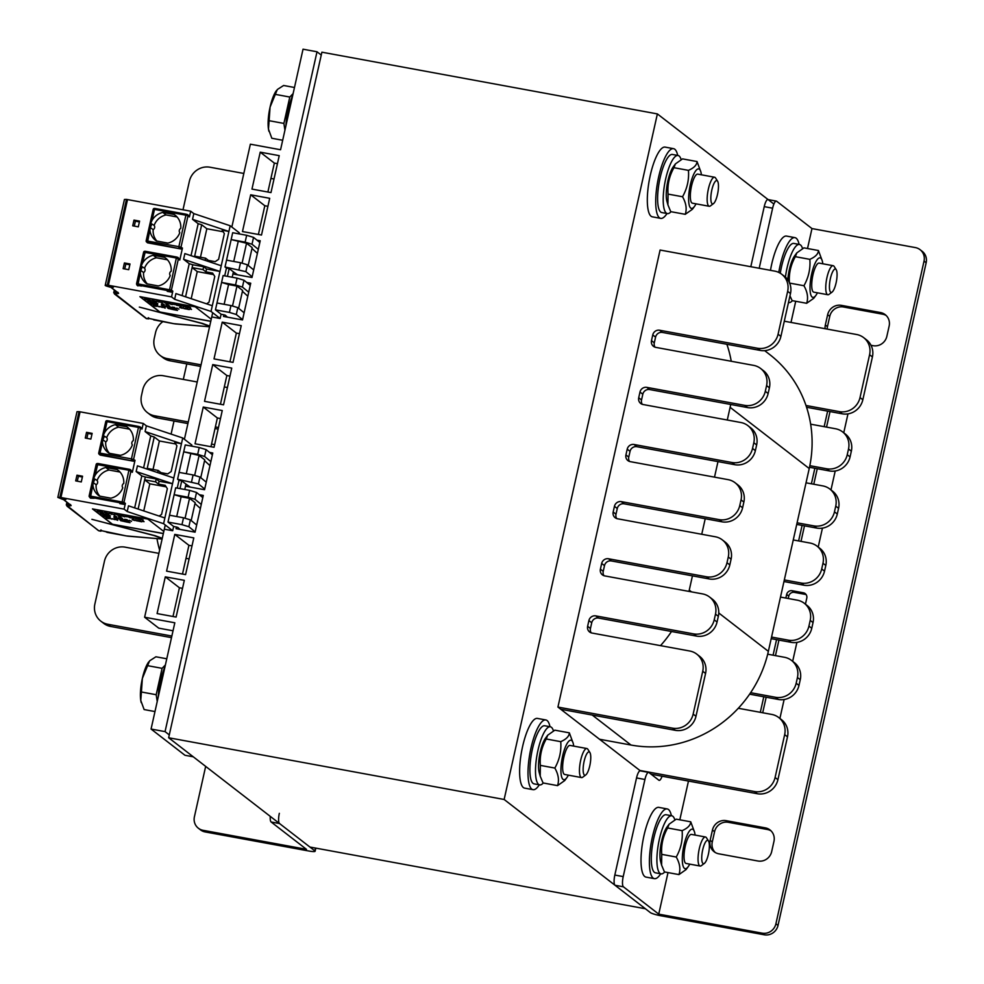 <?xml version="1.0" encoding="UTF-8"?>
<svg xmlns="http://www.w3.org/2000/svg" width="984" height="984" viewBox="0 0 984 984"><rect width="100%" height="100%" fill="white"/><g stroke="black" fill="none" stroke-linecap="round" stroke-linejoin="round"><path stroke-width="1.48" d="M168.645 737.754L309.911 847.039L645.406 908.761L504.14 799.475L168.645 737.754L321.891 52.189L657.374 113.91L773.891 204.057M557.928 707.066L672.552 728.16A17.724 16.888 127.7 0 0 693.154 714.101L702.736 671.26A17.724 16.888 127.7 0 0 696.807 654.151A17.724 16.888 127.7 0 0 689.796 651.027L591.938 633.032A5.904 5.633 -52.3 0 1 587.632 626.291L588.899 620.572A5.904 5.633 -52.3 0 1 595.775 615.886L693.622 633.893A17.724 16.888 127.7 0 0 714.224 619.834L715.503 614.127A17.724 16.888 127.7 0 0 709.575 597.03A17.724 16.888 127.7 0 0 702.564 593.906L604.717 575.898A5.904 5.633 -52.3 0 1 600.4 569.158L601.679 563.451A5.904 5.633 -52.3 0 1 608.543 558.764L706.389 576.759A17.724 16.888 127.7 0 0 727.004 562.713L728.283 556.993A17.724 16.888 127.7 0 0 722.342 539.896A17.724 16.888 127.7 0 0 715.331 536.772L617.485 518.765A5.904 5.633 -52.3 0 1 613.167 512.024L614.447 506.317A5.904 5.633 -52.3 0 1 621.31 501.631L719.169 519.638A17.724 16.888 127.7 0 0 739.771 505.579L741.05 499.872A17.724 16.888 127.7 0 0 735.122 482.763A17.724 16.888 127.7 0 0 728.099 479.638L630.252 461.644A5.904 5.633 -52.3 0 1 625.935 454.903L627.214 449.184A5.904 5.633 -52.3 0 1 634.09 444.497L731.936 462.505A17.724 16.888 127.7 0 0 752.539 448.446L753.818 442.738A17.724 16.888 127.7 0 0 747.889 425.642A17.724 16.888 127.7 0 0 740.878 422.517L643.019 404.51A5.904 5.633 -52.3 0 1 638.714 397.77L639.981 392.05A5.904 5.633 -52.3 0 1 646.857 387.376L744.704 405.371A17.724 16.888 127.7 0 0 765.306 391.324L766.585 385.605A17.724 16.888 127.7 0 0 760.657 368.508A17.724 16.888 127.7 0 0 753.646 365.384L655.799 347.377A5.904 5.633 -52.3 0 1 651.482 340.636L652.761 334.929A5.904 5.633 -52.3 0 1 659.624 330.243L757.471 348.238A17.724 16.888 127.7 0 0 778.086 334.191L787.655 291.338A17.724 16.888 127.7 0 0 781.726 274.241A17.724 16.888 127.7 0 0 774.716 271.117L660.092 250.034L557.928 707.066L640.424 770.89M504.14 799.475L657.374 113.91M260.231 152.163L279.235 155.656L270.981 192.593L251.965 189.1L260.231 152.163L274.351 163.098L277.451 163.664M267.882 192.028L274.351 163.098M258.398 234.475L264.819 205.742L267.919 206.308M229.936 361.817L236.357 333.084L239.456 333.65M220.441 404.264L226.861 375.531L229.961 376.097M210.957 446.711L217.378 417.979L220.477 418.544M182.495 574.053L188.916 545.321L192.015 545.886M173 616.501L179.42 587.768L182.52 588.334M165.25 524.976L144.623 617.226L158.756 628.161L173.036 630.781M169.285 734.9L165.054 731.616L317.008 51.771L303.035 49.2L280.563 149.752L250.367 144.193L231.843 227.046M317.008 51.771L321.251 55.055M165.054 731.616L151.069 729.046L184.967 755.281L193.27 756.807M144.623 617.226L174.82 622.786L151.069 729.046M184.315 580.339L176.099 617.066L157.083 613.573L165.3 576.845L184.315 580.339M193.799 537.891L185.582 574.619L166.579 571.126L174.783 534.398L193.799 537.891M199.272 494.706L203.282 495.444L195.078 532.172L176.062 528.679L176.443 526.969M209.506 452.394L212.778 452.997L204.561 489.724L185.558 486.231L186.025 484.116M222.261 410.549L214.057 447.277L195.041 443.784L203.257 407.044L222.261 410.549M231.757 368.102L223.54 404.83L204.524 401.337L212.741 364.597L231.757 368.102M241.24 325.655L233.023 362.383L214.02 358.889L222.224 322.149L241.24 325.655M246.713 282.469L250.723 283.207L242.519 319.935L223.503 316.442L223.885 314.732M256.947 240.157L260.219 240.76L252.002 277.488L232.999 273.995L233.466 271.879M269.702 198.313L261.498 235.041L242.482 231.547L250.686 194.807L269.702 198.313M212.692 312.74L184.402 439.282M264.819 205.742L250.686 194.807M236.357 333.084L222.224 322.149M226.861 375.531L212.741 364.597M217.378 417.979L203.257 407.044M188.916 545.321L174.783 534.398M179.42 587.768L165.3 576.845M667.004 213.528A35.436 9.619 -79.6 0 1 660.707 218.374L652.318 216.824A35.436 9.619 -79.6 0 1 651.076 216.246A35.436 9.619 -79.6 0 1 649.747 177.809A35.436 9.619 -79.6 0 1 665.147 147.12L673.536 148.658A35.436 9.619 -79.6 0 1 677.693 155.435M660.707 218.374A35.436 9.619 -79.6 0 1 659.452 217.796A35.436 9.619 -79.6 0 1 658.136 179.359A35.436 9.619 -79.6 0 1 673.536 148.658M660.707 873.792A35.436 9.619 -79.6 0 1 654.409 878.65L646.021 877.101A35.436 9.619 -79.6 0 1 644.766 876.523A35.436 9.619 -79.6 0 1 643.438 838.085A35.436 9.619 -79.6 0 1 658.837 807.384L667.226 808.934A35.436 9.619 -79.6 0 1 671.383 815.699M654.409 878.65A35.436 9.619 -79.6 0 1 653.155 878.072A35.436 9.619 -79.6 0 1 651.826 839.635A35.436 9.619 -79.6 0 1 667.226 808.934M539.306 784.826A35.436 9.619 -79.6 0 1 533.008 789.672L524.62 788.122A35.436 9.619 -79.6 0 1 523.365 787.544A35.436 9.619 -79.6 0 1 522.049 749.107A35.436 9.619 -79.6 0 1 537.448 718.418L545.837 719.956A35.436 9.619 -79.6 0 1 549.995 726.733M533.008 789.672A35.436 9.619 -79.6 0 1 531.754 789.094A35.436 9.619 -79.6 0 1 530.438 750.657A35.436 9.619 -79.6 0 1 545.837 719.956M770.472 270.342A35.436 9.619 -79.6 0 1 786.548 236.086L794.937 237.636A35.436 9.619 -79.6 0 1 799.094 244.401M778.762 272.42A35.436 9.619 -79.6 0 1 794.937 237.636M158.203 697.152A29.532 8.007 -79.6 0 1 165.066 666.451M285.901 125.854A29.532 8.007 -79.6 0 1 292.765 95.153M671.002 211.708A29.532 8.007 -79.6 0 1 667.373 213.59A29.532 8.007 -79.6 0 1 664.827 183.098A29.532 8.007 -79.6 0 1 678.05 155.497A29.532 8.007 -79.6 0 1 679.095 155.976A29.532 8.007 -79.6 0 1 681.125 159.568M667.373 213.59L661.777 212.556A29.532 8.007 -79.6 0 1 659.243 182.065A29.532 8.007 -79.6 0 1 672.466 154.463L678.05 155.497M543.303 783.006A29.532 8.007 -79.6 0 1 539.663 784.888A29.532 8.007 -79.6 0 1 537.129 754.396A29.532 8.007 -79.6 0 1 550.351 726.795A29.532 8.007 -79.6 0 1 551.397 727.274A29.532 8.007 -79.6 0 1 553.426 730.866M539.663 784.888L534.078 783.867A29.532 8.007 -79.6 0 1 531.544 753.363A29.532 8.007 -79.6 0 1 544.767 725.761L550.351 726.795M785.416 277.144A29.532 8.007 -79.6 0 1 799.451 244.475A29.532 8.007 -79.6 0 1 800.496 244.954A29.532 8.007 -79.6 0 1 802.526 248.546M792.403 300.673A29.532 8.007 -79.6 0 1 788.762 302.568A29.532 8.007 -79.6 0 1 788.479 302.494L788.762 302.568M780.263 273.232A29.532 8.007 -79.6 0 1 793.867 243.442L799.451 244.475M664.704 871.972A29.532 8.007 -79.6 0 1 661.064 873.866A29.532 8.007 -79.6 0 1 658.53 843.374A29.532 8.007 -79.6 0 1 671.752 815.773A29.532 8.007 -79.6 0 1 672.798 816.253A29.532 8.007 -79.6 0 1 674.827 819.844M661.064 873.866L655.479 872.833A29.532 8.007 -79.6 0 1 652.933 842.341A29.532 8.007 -79.6 0 1 666.156 814.74L671.752 815.773M835.822 269.235A11.87 3.223 -79.6 0 1 836.203 269.69A11.87 3.223 -79.6 0 1 836.412 281.301A11.87 3.223 -79.6 0 1 832.083 292.088A11.87 3.223 -79.6 0 1 829.93 280.993A11.87 3.223 -79.6 0 1 835.822 269.235M836.203 269.69L834.174 266.48A14.772 4.01 100.4 0 0 833.694 265.926A14.772 4.01 100.4 0 0 833.177 265.692A14.772 4.01 100.4 0 0 826.757 278.484A14.772 4.01 100.4 0 0 827.31 294.499A14.772 4.01 100.4 0 0 827.839 294.733A14.772 4.01 100.4 0 0 829.057 294.351L832.083 292.088M708.111 840.545A11.87 3.223 -79.6 0 1 708.505 840.988A11.87 3.223 -79.6 0 1 708.714 852.599A11.87 3.223 -79.6 0 1 704.384 863.386A11.87 3.223 -79.6 0 1 702.232 852.292A11.87 3.223 -79.6 0 1 708.111 840.545M708.505 840.988L706.475 837.778A14.772 4.01 100.4 0 0 705.995 837.236A14.772 4.01 100.4 0 0 705.479 836.99A14.772 4.01 100.4 0 0 699.058 849.782A14.772 4.01 100.4 0 0 699.612 865.797A14.772 4.01 100.4 0 0 700.128 866.043A14.772 4.01 100.4 0 0 701.346 865.649L704.384 863.386M667.915 204.869L666.918 201.302A20.086 5.449 -79.6 0 1 667.349 183.553A20.086 5.449 -79.6 0 1 673.265 166.825L675.405 163.91L673.942 167.698C669.292 176.001 667.324 184.795 668.05 194.094L667.915 204.869L670.744 211.658L685.245 214.315C687.041 208.965 686.131 203.11 682.539 196.751C687.201 188.461 689.169 179.654 688.443 170.367C694.003 167.92 696.869 164.98 697.041 161.548L700.866 171.905A20.086 5.449 100.4 0 0 691.162 181.425A20.086 5.449 100.4 0 0 690.731 208.079A20.086 5.449 100.4 0 0 694.519 206.382A20.086 5.449 100.4 0 0 696.032 203.848M697.767 174.131A14.772 4.01 100.4 0 0 695.491 175.632A14.772 4.01 100.4 0 0 691.137 187.932A14.772 4.01 100.4 0 0 690.817 200.982A14.772 4.01 100.4 0 0 692.416 203.184M701.383 174.808A20.086 5.449 100.4 0 0 700.866 171.905M697.041 161.548L682.539 158.879L675.405 163.91M694.519 206.382L692.379 209.297L685.245 214.315M673.942 167.698L688.443 170.367M668.05 194.094L682.539 196.751M540.216 776.167L539.22 772.6A20.086 5.449 -79.6 0 1 539.65 754.851A20.086 5.449 -79.6 0 1 545.567 738.123L547.707 735.208L546.243 738.996C541.581 747.299 539.626 756.093 540.351 765.392L540.216 776.167L543.045 782.956L557.547 785.626C559.33 780.263 558.432 774.408 554.841 768.061C559.502 759.759 561.47 750.964 560.745 741.665C566.304 739.218 569.17 736.278 569.342 732.846L573.168 743.203A20.086 5.449 100.4 0 0 563.463 752.723A20.086 5.449 100.4 0 0 563.033 779.377A20.086 5.449 100.4 0 0 566.821 777.68A20.086 5.449 100.4 0 0 568.334 775.146M589.896 752.526L587.879 749.316A14.772 4.01 100.4 0 0 587.399 748.775A14.772 4.01 100.4 0 0 586.87 748.529L570.031 745.429A14.772 4.01 100.4 0 0 567.78 746.93A14.772 4.01 100.4 0 0 563.438 759.23A14.772 4.01 100.4 0 0 563.119 772.28A14.772 4.01 100.4 0 0 564.718 774.482L581.532 777.581A14.772 4.01 100.4 0 0 582.749 777.188L585.775 774.925A11.87 3.223 -79.6 0 1 583.635 763.83A11.87 3.223 -79.6 0 1 589.514 752.084A11.87 3.223 -79.6 0 1 589.896 752.526A11.87 3.223 -79.6 0 1 590.117 764.138A11.87 3.223 -79.6 0 1 585.775 774.925M573.684 746.106A20.086 5.449 100.4 0 0 573.168 743.203M569.342 732.846L554.841 730.177L547.707 735.208M566.821 777.68L564.681 780.595L557.547 785.626M546.243 738.996L560.745 741.665M540.351 765.392L554.841 768.061M787.79 279.788A20.086 5.449 -79.6 0 1 794.666 255.803L796.806 252.888L795.343 256.676C790.681 264.979 788.725 273.773 789.439 283.06M819.155 263.109A14.772 4.01 100.4 0 0 816.88 264.61A14.772 4.01 100.4 0 0 812.538 276.91A14.772 4.01 100.4 0 0 812.218 289.96A14.772 4.01 100.4 0 0 813.817 292.162M822.784 263.773A20.086 5.449 100.4 0 0 822.267 260.883A20.086 5.449 100.4 0 0 812.55 270.403A20.086 5.449 100.4 0 0 812.132 297.057A20.086 5.449 100.4 0 0 815.921 295.348A20.086 5.449 100.4 0 0 817.433 292.826M815.921 295.348L813.78 298.275L806.646 303.293C808.43 297.943 807.532 292.076 803.94 285.729C808.602 277.427 810.57 268.632 809.844 259.346C815.392 256.898 818.27 253.958 818.442 250.526L803.94 247.857L796.806 252.888M789.967 295.864L792.145 300.624L806.646 303.293M818.442 250.526L822.267 260.883M795.343 256.676L809.844 259.346M789.635 283.097L803.94 285.729M661.605 865.145L660.621 861.578A20.086 5.449 -79.6 0 1 661.051 843.829A20.086 5.449 -79.6 0 1 666.967 827.101L669.108 824.186L667.644 827.974C662.982 836.277 661.014 845.071 661.74 854.358L661.605 865.145L664.446 871.935L678.948 874.591C680.731 869.241 679.833 863.386 676.242 857.027C680.903 848.725 682.859 839.93 682.133 830.644C687.693 828.196 690.559 825.256 690.743 821.824L694.569 832.181A20.086 5.449 100.4 0 0 684.852 841.701A20.086 5.449 100.4 0 0 684.434 868.355A20.086 5.449 100.4 0 0 688.222 866.646A20.086 5.449 100.4 0 0 689.735 864.124M705.479 836.99L691.432 834.407A14.772 4.01 100.4 0 0 689.181 835.908A14.772 4.01 100.4 0 0 684.839 848.208A14.772 4.01 100.4 0 0 684.52 861.258A14.772 4.01 100.4 0 0 686.119 863.46L700.128 866.043M695.073 835.072A20.086 5.449 100.4 0 0 694.569 832.181M690.743 821.824L676.242 819.155L669.108 824.186M688.222 866.646L686.082 869.573L678.948 874.591M667.644 827.974L682.133 830.644M661.74 854.358L676.242 857.027M717.213 180.785A11.87 3.223 -79.6 0 1 717.607 181.228A11.87 3.223 -79.6 0 1 717.816 192.839A11.87 3.223 -79.6 0 1 713.474 203.627A11.87 3.223 -79.6 0 1 711.334 192.532A11.87 3.223 -79.6 0 1 717.213 180.785M717.607 181.228L715.577 178.018A14.772 4.01 100.4 0 0 715.097 177.477A14.772 4.01 100.4 0 0 714.581 177.231A14.772 4.01 100.4 0 0 708.16 190.023A14.772 4.01 100.4 0 0 708.714 206.037A14.772 4.01 100.4 0 0 709.23 206.271A14.772 4.01 100.4 0 0 710.448 205.89L713.474 203.627M294.474 87.49L283.613 85.485L277.316 89.532L270.071 107.133A23.628 6.408 -79.6 0 1 276.369 90.663A23.628 6.408 -79.6 0 1 276.43 90.577M269.112 120.7L268.472 129.113A23.628 6.408 -79.6 0 1 270.071 107.133L269.112 120.7L283.896 123.418L284.93 130.183M268.94 131.339A23.628 6.408 -79.6 0 1 268.903 131.229A23.628 6.408 -79.6 0 1 268.472 129.113L271.818 138.264L282.679 140.257M293.097 93.628L289.788 97.035L275.016 94.316M289.788 97.035L283.896 123.418M289.37 105.017A19.791 5.363 100.4 0 0 286.172 122.434M586.87 748.529A14.772 4.01 100.4 0 0 580.462 761.321A14.772 4.01 100.4 0 0 581.015 777.335A14.772 4.01 100.4 0 0 581.532 777.581M166.776 658.788L155.915 656.783L149.617 660.83L142.36 678.431A23.628 6.408 -79.6 0 1 148.67 661.961A23.628 6.408 -79.6 0 1 148.732 661.875M141.413 691.998L140.761 700.411A23.628 6.408 -79.6 0 1 142.36 678.431L141.413 691.998L156.185 694.716L157.231 701.481M141.241 702.638A23.628 6.408 -79.6 0 1 141.204 702.527A23.628 6.408 -79.6 0 1 140.761 700.411L144.119 709.562L154.98 711.567M165.398 664.938L162.089 668.333L147.317 665.614M162.089 668.333L156.185 694.716M161.671 676.316A19.791 5.363 100.4 0 0 158.461 693.732M784.297 321.202L856.646 334.511A17.724 16.888 127.7 0 1 863.657 337.635A17.724 16.888 127.7 0 1 869.585 354.732L860.016 397.573A17.724 16.888 127.7 0 1 839.413 411.632L805.982 405.482A118.141 112.606 127.7 0 1 810.644 424.178L835.576 428.766A17.724 16.888 127.7 0 1 842.587 431.89A17.724 16.888 127.7 0 1 848.515 448.999L847.249 454.706A17.724 16.888 127.7 0 1 826.634 468.765L809.832 465.666A118.141 112.606 127.7 0 1 809.229 468.532L806.031 482.812L822.809 485.899A17.724 16.888 127.7 0 1 829.819 489.023A17.724 16.888 127.7 0 1 835.748 506.12L834.469 511.84A17.724 16.888 127.7 0 1 813.866 525.886L797.089 522.812L793.264 539.945L810.041 543.033A17.724 16.888 127.7 0 1 817.052 546.157A17.724 16.888 127.7 0 1 822.981 563.254L821.701 568.973A17.724 16.888 127.7 0 1 801.099 583.02L784.322 579.933L780.496 597.079L797.261 600.166A17.724 16.888 127.7 0 1 804.285 603.278A17.724 16.888 127.7 0 1 810.213 620.387L808.934 626.095A17.724 16.888 127.7 0 1 788.332 640.154L771.554 637.066L768.356 651.346A118.141 112.606 127.7 0 1 767.692 654.2L784.494 657.287A17.724 16.888 127.7 0 1 791.505 660.412A17.724 16.888 127.7 0 1 797.446 677.521L796.167 683.228A17.724 16.888 127.7 0 1 775.552 697.287L750.62 692.699A118.141 112.606 127.7 0 1 738.295 708.271L771.727 714.421A17.724 16.888 127.7 0 1 778.738 717.545A17.724 16.888 127.7 0 1 784.666 734.642L775.097 777.495A17.724 16.888 127.7 0 1 754.482 791.542L639.858 770.46M599.514 739.242L630.99 745.036A118.141 112.606 -52.3 0 0 738.295 708.271M750.62 692.699A118.141 112.606 -52.3 0 0 767.692 654.2M771.554 637.066L780.496 597.079M784.322 579.933L793.264 539.945M797.089 522.812L806.031 482.812M809.832 465.666A118.141 112.606 -52.3 0 0 810.644 424.178M805.982 405.482A118.141 112.606 -52.3 0 0 769.685 354.523L764.679 350.648M778.738 717.545L781.567 719.734A17.724 16.888 127.7 0 1 787.495 736.831L777.913 779.685A17.724 16.888 127.7 0 1 757.311 793.731L651.076 774.187M791.505 660.412L794.334 662.601A17.724 16.888 127.7 0 1 800.263 679.698L798.983 685.418A17.724 16.888 127.7 0 1 778.381 699.464L749.611 694.175M804.285 603.278L807.101 605.467A17.724 16.888 127.7 0 1 813.03 622.577L811.763 628.284A17.724 16.888 127.7 0 1 791.148 642.343L771.198 638.665M817.052 546.157L819.869 548.334A17.724 16.888 127.7 0 1 825.81 565.443L824.53 571.15A17.724 16.888 127.7 0 1 803.928 585.209L783.965 581.532M829.819 489.023L832.649 491.213A17.724 16.888 127.7 0 1 838.577 508.31L837.298 514.029A17.724 16.888 127.7 0 1 816.695 528.076L796.732 524.411M842.587 431.89L845.416 434.079A17.724 16.888 127.7 0 1 851.344 451.176L850.065 456.896A17.724 16.888 127.7 0 1 829.463 470.942L809.5 467.277M863.657 337.635L866.486 339.812A17.724 16.888 127.7 0 1 872.414 356.921L862.833 399.762A17.724 16.888 127.7 0 1 842.23 413.821L806.572 407.253M781.726 274.241L784.556 276.43A17.724 16.888 127.7 0 1 790.484 293.527L780.902 336.38A17.724 16.888 127.7 0 1 760.3 350.427L662.453 332.432A5.904 5.633 -52.3 0 0 655.578 337.106L654.298 342.826A5.904 5.633 -52.3 0 0 655.061 347.192M726.881 344.277A118.141 112.606 127.7 0 1 731.247 361.263M760.657 368.508L763.486 370.697A17.724 16.888 127.7 0 1 769.414 387.794L768.135 393.502A17.724 16.888 127.7 0 1 747.533 407.561L649.674 389.553A5.904 5.633 -52.3 0 0 642.81 394.24L641.531 399.959A5.904 5.633 -52.3 0 0 642.281 404.326M730.718 404.461A118.141 112.606 127.7 0 1 730.116 407.327L727.287 420.008M747.889 425.642L750.706 427.819A17.724 16.888 127.7 0 1 756.647 444.928L755.368 450.635A17.724 16.888 127.7 0 1 734.765 464.694L636.906 446.687A5.904 5.633 -52.3 0 0 630.043 451.373L628.764 457.08A5.904 5.633 -52.3 0 0 629.514 461.447M717.988 461.607L714.507 477.142M735.122 482.763L737.939 484.952A17.724 16.888 127.7 0 1 743.867 502.049L742.6 507.769A17.724 16.888 127.7 0 1 721.985 521.815L624.139 503.82A5.904 5.633 -52.3 0 0 617.275 508.507L615.996 514.214A5.904 5.633 -52.3 0 0 616.747 518.58M705.221 518.728L701.74 534.275M722.342 539.896L725.171 542.086A17.724 16.888 127.7 0 1 731.1 559.183L729.821 564.89A17.724 16.888 127.7 0 1 709.218 578.949L611.371 560.942A5.904 5.633 -52.3 0 0 604.496 565.628L603.229 571.347A5.904 5.633 -52.3 0 0 603.979 575.714M692.441 575.861L689.255 590.142A118.141 112.606 127.7 0 1 688.96 591.396M709.575 597.03L712.404 599.207A17.724 16.888 127.7 0 1 718.332 616.316L717.053 622.023A17.724 16.888 127.7 0 1 696.451 636.082L671.519 631.494A118.141 112.606 127.7 0 1 660.498 645.639M671.519 631.494L598.604 618.075A5.904 5.633 -52.3 0 0 591.728 622.761L590.449 628.481A5.904 5.633 -52.3 0 0 591.199 632.835M159.629 550.13A118.141 112.606 127.7 0 1 156.96 538.605M218.116 429.122L215.016 428.557M187.919 423.563L157.255 417.929A17.724 16.888 127.7 0 1 150.245 414.805L147.415 412.616A17.724 16.888 127.7 0 1 141.487 395.519L142.754 389.799A17.724 16.888 127.7 0 1 163.369 375.753L197.218 381.976M171.093 434.104L174.02 421.017M200.687 366.442L170.023 360.796A17.724 16.888 127.7 0 1 163.012 357.672L160.183 355.482A17.724 16.888 127.7 0 1 154.254 338.385L155.534 332.678A17.724 16.888 127.7 0 1 162.827 321.682M183.319 379.418L186.8 363.883M696.807 654.151L699.636 656.34A17.724 16.888 127.7 0 1 705.565 673.437L695.983 716.291A17.724 16.888 127.7 0 1 675.381 730.337L560.757 709.255M171.499 637.644L110.639 626.451A17.724 16.888 127.7 0 1 103.627 623.327L100.799 621.138A17.724 16.888 127.7 0 1 94.87 604.041L104.452 561.188A17.724 16.888 127.7 0 1 125.054 547.141L158.904 553.365M182.999 209.789L189.371 181.277A17.724 16.888 127.7 0 1 209.973 167.218L243.823 173.455M270.92 178.436L274.019 179.002M201.043 364.843L167.194 358.606A17.724 16.888 127.7 0 1 160.183 355.482M224.315 386.958L227.402 387.536M188.276 421.964L154.427 415.74A17.724 16.888 127.7 0 1 147.415 412.616M218.473 427.523L215.373 426.958M211.535 444.091L214.635 444.657M186.001 558.346L189.1 558.924M171.856 636.045L107.809 624.262A17.724 16.888 127.7 0 1 100.799 621.138M141.327 265.717L142.459 263.22A15.953 15.203 127.7 0 1 153.258 255.274L164.66 257.377A15.953 15.203 127.7 0 1 165.521 257.993A15.953 15.203 127.7 0 1 171.191 271.19A2.952 2.817 -52.3 0 0 170.232 275.52A15.953 15.203 127.7 0 1 158.276 285.938L146.874 283.835A15.953 15.203 127.7 0 1 146.001 283.22A15.953 15.203 127.7 0 1 140.343 272.703L141.081 269.407A2.952 2.817 -52.3 0 0 141.721 266.516L144.55 268.202A15.953 15.203 127.7 0 1 156.505 257.783L167.465 259.801M137.108 285.323L136.665 284.388A1.181 1.168 -25.1 0 1 136.591 283.638L171.413 290.096L178.436 258.657A1.181 1.119 -44 0 0 178.178 257.636L179.777 260.047L176.345 257.993L143.615 252.175L136.591 283.589M181.093 248.989L147.563 242.827L146.395 241.793A1.181 1.168 -38.9 0 0 147.071 242.199L181.093 248.989L182.458 248.054L179.777 260.047M146.382 241.781A1.181 1.168 -38.9 0 1 146.161 240.809L178.879 246.652L185.902 215.188L154.488 209.407L154.98 208.46L187.612 214.684A1.181 1.132 -52.3 0 0 187.144 214.475L185.902 215.188L188.005 215.828A1.181 1.132 -52.3 0 0 187.612 214.684L189.026 215.779A1.181 1.132 127.7 0 1 189.42 216.91L188.005 215.828L180.982 247.255L182.458 248.054M140.343 272.703L137.92 285.04L170.035 291.03A1.181 1.132 127.7 0 0 171.413 290.096L172.815 291.178L171.548 296.897L108.363 285.274A8.266 1.107 -167.4 0 0 107.305 285.089L105.276 285.151L124.439 199.457L126.469 199.395A8.266 1.107 -167.4 0 1 127.514 199.58L190.699 211.203L189.42 216.91M172.815 291.178A1.181 1.132 127.7 0 1 171.45 292.125L167.255 291.35M137.108 285.335L141.61 286.049M139.58 221.129L138.301 226.837L132.717 225.816L133.984 220.096L139.58 221.129M129.999 263.97L128.732 269.69L123.135 268.657L124.415 262.949L129.999 263.97M134.304 226.111L135.398 221.191L139.396 221.929M133.984 220.096L135.398 221.191M112.557 286.381L113.443 287.07L111.967 286.885A6.494 0.873 12.6 0 1 109.691 286.799C107.059 286.061 106.481 285.618 107.957 285.458A6.494 0.873 12.6 0 1 108.781 285.606L112.557 286.381M209.666 326.282L201.425 323.305L139.334 307.094L202.655 323.49L209.715 326.061M194.512 256.824L201.683 224.746L206.837 228.743L223.159 231.744M194.66 256.172L205.558 258.177L208.46 260.428L215.176 261.658L218.608 259.321L224.352 233.614L222.2 230.231L228.903 231.474L192.532 219.321L193.811 213.602L190.699 211.203M201.683 224.746L198.178 223.688L192.532 219.321M124.722 268.952L125.829 264.044L129.826 264.782M124.415 262.949L125.829 264.044M126.469 199.395L107.305 285.089C103.726 284.979 104.661 285.668 110.134 287.131A8.266 1.107 -167.4 0 0 111.13 287.267L112.742 287.648M111.094 287.267L112.68 287.955M227.439 317.168L225.25 315.151L221.093 314.216L220.133 318.496L212.864 317.156M220.133 318.496L211.031 311.448L174.648 299.296L175.927 293.589L212.31 305.741L211.031 311.448M171.548 296.897L174.648 299.296M211.24 319.21L195.262 306.848L139.912 296.664L159.691 311.965L210.76 321.35M107.957 285.458L107.01 285.532M239.05 233.885L239.284 232.802L230.182 225.754L193.811 213.602M224.696 275.852L226.431 268.091L229.174 268.595L233.405 271.867L232.212 277.242M242.581 319.628L236.308 314.499L229.42 312.408L215.447 309.837L221.093 314.216M248.718 292.211L242.433 287.082L235.545 284.991L237.083 278.14L223.11 275.569L215.447 309.837M235.545 284.991L221.572 282.42L228.571 284.536L224.155 304.302M229.42 312.408L230.957 305.557L216.972 302.986M237.083 278.14L243.97 280.219L250.243 285.36M229.174 268.595L227.439 276.356M226.431 268.091L225.016 266.996L231.154 239.567L246.541 243.232L252.187 247.611L248.202 265.446M232.679 232.716L231.154 239.567L245.127 242.138L246.664 235.287L232.679 232.716M230.182 225.754L212.31 305.741M238.632 308.287L242.618 290.452L236.959 286.086L228.571 284.536M247.82 296.233L242.421 291.289M242.433 287.082L243.97 280.219M244.118 312.777L237.833 307.648L236.308 314.499M230.957 305.557L237.833 307.648M232.507 306.024L236.959 286.086M191.031 255.655L198.178 223.688M182.102 295.643L189.236 263.687L183.59 259.309L184.869 253.601L221.24 265.754M178.916 248.017L178.879 246.652L180.982 247.255A1.181 1.132 118.2 0 1 179.629 248.202M162.827 212.433L174.242 214.524A15.953 15.203 127.7 0 1 175.103 215.139A15.953 15.203 127.7 0 1 180.773 228.35A2.952 2.817 -52.3 0 0 179.801 232.667A15.953 15.203 127.7 0 1 167.858 243.085L156.444 240.994A15.953 15.203 127.7 0 1 155.583 240.379A15.953 15.203 127.7 0 1 149.912 229.862L150.65 226.566A2.952 2.817 -52.3 0 0 151.302 223.663L154.131 225.361A15.953 15.203 127.7 0 1 166.087 214.942L162.827 212.433A15.953 15.203 127.7 0 0 152.04 220.367L150.909 222.864M174.242 214.524L175.915 215.828M144.55 268.202A2.952 2.817 127.7 0 1 143.578 272.531A15.953 15.203 127.7 0 0 147.305 283.921M177.046 216.96L166.087 214.942M154.131 225.361A2.952 2.817 127.7 0 1 153.16 229.69A15.953 15.203 127.7 0 0 156.886 241.068M140.355 270.034L143.578 272.531M153.258 255.274L156.505 257.783M164.66 257.377L166.345 258.669M149.937 227.193L153.16 229.69M206.837 228.743L200.465 257.242M213.59 274.585L197.255 271.584L191.203 298.693M197.255 271.584L192.101 267.599L203.012 269.604L205.914 271.855L212.618 273.085L214.783 276.455L209.026 302.162L206.591 303.835M185.57 296.811L192.741 264.745L203.651 266.75L203.012 269.604M192.741 264.745L189.236 263.687M203.651 266.75L206.554 268.989L219.973 271.461L183.59 259.309M205.558 258.177L205.078 260.354M208.46 260.428L208.239 261.412M206.554 268.989L205.914 271.855M246.664 235.287L253.54 237.378L259.825 242.507M252.162 276.787L245.877 271.645L225.016 266.996M239.001 269.567L240.526 262.716L226.554 260.133M258.288 249.358L252.015 244.229L245.127 242.138M252.015 244.229L253.54 237.378M253.7 269.923L247.415 264.794L245.877 271.645M257.39 253.38L252.002 248.448M237.587 274.844L233.405 271.867M240.526 262.716L247.415 264.794M233.737 261.461L238.153 241.695M242.076 263.183L246.541 243.232M159.691 311.965L210.785 321.239M140.134 296.701L159.715 311.842M151.093 300.526L146.936 299.874L144.697 298.718L145.558 298.472L149.974 299.579L145.644 298.705L146.948 299.714L150.171 300.231M149.974 299.579L144.611 298.57M150.183 300.194L145.558 298.73M156.542 301.534L151.819 300.182M158.953 302.162L156.813 300.92L159.334 301.375L162.175 302.752L158.08 301.35M162.175 302.752L156.813 300.92M166.37 303.527L164.07 302.359M162.766 301.891L161.843 301.842M165.386 302.605L162.606 301.768M172.237 304.61L170.257 303.355L166.591 302.875L172.237 304.61L166.591 302.875M170.011 303.515L167.218 303.367M174.549 304.573L172.36 304.044M181.425 306.11L176.53 305.212L174.943 304.142L175.89 304.056L180.306 305.163L175.976 304.277L177.28 305.298L181.363 305.852L175.89 304.314M180.306 305.163L174.943 304.142M183.7 306.713L180.884 304.942M185.521 307.045L183.381 305.803M183.627 305.581L182.704 305.286M188.055 307.943L185.189 306.135L190.564 307.66L187.415 307.303M190.613 307.771L185.189 306.135M150.601 301.707L147.821 300.993L150.454 301.596L149.482 301.51L150.318 302.408L147.797 301.104M150.749 302.482L149.703 301.547M152.84 302.863L151.007 301.694L153.529 302.162L154.931 303.257L152.483 302.469M153.529 302.162L151.007 301.694M154.931 303.257L153.012 302.322M157.748 303.576L155.128 302.703M157.219 303.416L155.103 303.06M156.788 302.961L154.574 302.482M164.365 304.745L162.704 303.736L161.388 304.093L162.68 303.847L164.094 304.942L161.388 304.093M168.055 305.04L166.874 305.36L168.104 305.077L165.964 304.573L167.538 304.757L168.572 305.237L167.44 305.471L169.543 305.938L166.874 305.36M168.572 305.237L165.964 304.573M169.543 305.938L167.772 305.409M182.544 308.09L180.871 307.07L179.568 307.426L182.261 308.287L179.568 307.426M183.873 308.582L186.111 308.988L183.27 307.98M186.111 308.988L182.557 307.771M187.022 309.161L189.26 309.566L186.419 308.558M189.26 309.566L185.705 308.349M152.163 304.24L150.331 303.072M155.238 304.806L152.717 303.958M154.008 303.859L151.315 303.257M154.304 304.253L152.139 303.515M157.477 304.597L154.796 304.093M157.76 305.003L155.312 304.142M164.377 306.024L161.425 305.347L164.512 306.368M164.094 306.295L162.249 305.901M167.895 306.885L166.222 305.876L164.918 306.233L167.612 307.082L164.918 306.233M169.986 307.525L169.998 306.577L167.465 306.221L169.986 307.525L169.974 306.688L167.465 306.221M172.409 307.672L171.29 307.377M174.598 308.373L174.611 307.426L172.077 307.07L174.598 308.373L174.586 307.537L172.077 307.07M177.022 308.521L175.902 308.226M155.78 305.839L153.295 305.249M156.456 306.405L155.767 305.889M159.408 306.885L156.419 305.889M162.483 307.451L159.494 306.454M165.189 308.14L164.931 307.143L165.189 308.14L162.102 306.737L164.734 307.955L164.476 307.18M164.685 307.795L162.102 306.737M170.293 308.951L168.891 308.361M169.519 308.447L167.649 307.808L170.736 308.964L168.215 308.496M170.749 309.025L167.489 307.857M172.655 308.878L171.474 309.21L172.704 308.914L171.683 308.496L174.143 309.788L171.474 309.21M173.172 309.074L170.564 308.423M174.143 309.788L172.36 309.247M177.501 310.403L174.992 308.988L177.501 310.403L174.697 309.886L174.402 309.001M190.994 309.087L190.146 309.148M190.675 308.779L189.691 308.755M191.486 309.431L190.761 309.136M178.94 309.173L176.899 308.09M154.463 301.116L152.569 300.366L154.439 301.227M170.675 303.982L168.079 303.478M189.764 307.623L186.53 306.602M162.864 304.24L162.102 304.105M181.044 307.586L180.269 307.438M161.856 305.483L163.578 305.901M155.287 306.11L154.193 305.852L155.263 306.221M155.3 305.692L153.787 305.347M159.002 306.713L156.862 305.95M162.077 307.279L159.974 306.491M175.89 309.702L174.881 309.185M166.394 306.393L165.62 306.245M155.816 301.215L152.557 300.501M170.761 304.044L168.018 303.478L170.761 304.044M161.413 305.249L164.353 306.135M165.41 306.332L166.591 306.541L165.41 306.332M156.013 306.307L154.279 305.926M154.734 305.495L153.664 305.397L154.734 305.495M156.788 306.012L159.039 306.762L156.788 306.012M176.247 309.886L174.808 309.148L176.247 309.886M93.886 477.953L95.017 475.457A15.953 15.203 127.7 0 1 105.817 467.511L117.219 469.614A15.953 15.203 127.7 0 1 118.08 470.229A15.953 15.203 127.7 0 1 123.75 483.427A2.952 2.817 -52.3 0 0 122.791 487.757A15.953 15.203 127.7 0 1 110.835 498.175L99.433 496.084A15.953 15.203 127.7 0 1 98.56 495.456A15.953 15.203 127.7 0 1 92.902 484.952L93.64 481.656A2.952 2.817 -52.3 0 0 94.279 478.753L97.109 480.45A15.953 15.203 127.7 0 1 109.064 470.032L120.023 472.049M94.169 498.285L90.479 498.187L89.224 496.625A1.181 1.168 -25.1 0 1 89.15 495.874L123.972 502.332L130.995 470.893A1.181 1.119 -44 0 0 130.737 469.885L132.336 472.283L128.904 470.229L96.174 464.411L89.15 495.838M133.652 461.225L100.122 455.063L98.954 454.03A1.181 1.168 -38.9 0 0 99.63 454.448L133.652 461.225L135.017 460.291L132.336 472.283M138.916 426.478L107.588 420.721L140.171 426.921A1.181 1.132 -52.3 0 0 139.703 426.712L138.473 427.425L140.564 428.065A1.181 1.132 -52.3 0 0 140.171 426.921L141.585 428.015A1.181 1.132 127.7 0 1 141.979 429.147L140.564 428.065L133.541 459.491L135.017 460.291M92.902 484.952L90.479 497.277L122.594 503.267A1.181 1.132 127.7 0 0 123.972 502.332L125.386 503.427L124.107 509.134L60.922 497.51A8.266 1.107 -167.4 0 0 59.876 497.326L57.835 497.387L76.998 411.693L79.028 411.632A8.266 1.107 -167.4 0 1 80.073 411.816L143.258 423.44L141.979 429.147M125.386 503.427A1.181 1.132 127.7 0 1 124.009 504.362L119.814 503.587M92.139 433.366L90.86 439.073L85.276 438.052L86.543 432.333L92.139 433.366M82.558 476.219L81.291 481.926L75.694 480.893L76.973 475.186L82.558 476.219M86.863 438.347L87.957 433.427L91.955 434.165M86.543 432.333L87.957 433.427M65.116 498.617L66.002 499.306L64.526 499.122A6.494 0.873 12.6 0 1 62.25 499.036C59.618 498.298 59.04 497.855 60.516 497.695A6.494 0.873 12.6 0 1 61.34 497.842L65.116 498.617M162.225 538.519L153.984 535.542L91.893 519.331L155.214 535.726L162.274 538.297M147.071 469.061L154.242 436.994L159.396 440.98L175.718 443.981M147.219 468.409L158.117 470.413L161.019 472.664L167.735 473.894L171.167 471.557L176.911 445.85L174.758 442.48L181.462 443.71L145.091 431.558L146.37 425.838L143.258 423.44M154.242 436.994L150.737 435.924L145.091 431.558M77.281 481.188L78.388 476.281L82.385 477.019M76.973 475.186L78.388 476.281M62.73 499.392A8.266 1.107 -167.4 0 0 63.689 499.503L65.301 499.884M63.652 499.503L65.239 500.192M180.01 529.404L177.809 527.387L173.651 526.452L172.692 530.733L165.423 529.404M172.692 530.733L163.59 523.697L127.207 511.545L128.486 505.825L164.869 517.978L163.59 523.697M124.107 509.134L127.207 511.545M57.835 497.387L62.693 499.38M163.799 531.446L147.821 519.085L92.471 508.9L112.25 524.201L163.319 533.599M60.516 497.695L59.569 497.781M191.609 446.121L191.843 445.039L182.741 437.991L146.37 425.838M177.255 488.089L178.99 480.327L181.732 480.832L185.964 484.103L184.771 489.478M195.139 531.864L188.867 526.735L181.978 524.657L168.006 522.073L173.651 526.452M201.277 504.448L194.992 499.318L188.104 497.228L189.641 490.376L175.669 487.806L168.006 522.073M188.104 497.228L174.131 494.657L181.13 496.772L176.714 516.551M181.978 524.657L183.516 517.793L169.531 515.222M189.641 490.376L196.529 492.455L202.802 497.596M181.732 480.832L179.998 488.593M178.99 480.327L177.575 479.233L183.713 451.804L199.1 455.469L204.746 459.848L200.761 477.683M185.238 444.952L183.713 451.804L197.686 454.387L199.223 447.523L185.238 444.952M182.741 437.991L164.869 517.978M191.191 520.524L195.176 502.689L189.518 498.322L181.13 496.772M200.379 508.47L194.98 503.537M194.992 499.318L196.529 492.455M196.677 525.013L190.392 519.884L188.867 526.735M183.516 517.793L190.392 519.884M185.066 518.26L189.518 498.322M143.59 467.892L150.737 435.924M134.66 507.892L141.794 475.924L136.149 471.545L137.428 465.838L173.799 477.99M103.209 438.803L103.861 435.9A2.952 2.817 -52.3 0 1 103.209 438.803L102.471 442.099A15.953 15.203 127.7 0 0 108.142 452.615A15.953 15.203 127.7 0 0 109.003 453.23L120.417 455.334A15.953 15.203 127.7 0 0 132.36 444.903A2.952 2.817 -52.3 0 1 133.332 440.586A15.953 15.203 127.7 0 0 127.662 427.388A15.953 15.203 127.7 0 0 126.801 426.761L115.386 424.67A15.953 15.203 127.7 0 0 104.599 432.603L107.047 421.644L138.473 427.425L131.438 458.888L133.541 459.491A1.181 1.132 118.2 0 1 132.188 460.438M103.861 435.9L106.69 437.597A15.953 15.203 127.7 0 1 118.646 427.179L115.386 424.67M104.599 432.603L103.468 435.1M98.941 454.018A1.181 1.168 -38.9 0 1 98.72 453.046L100.011 453.107L100.06 454.473M126.801 426.761L128.474 428.065M97.109 480.45A2.952 2.817 127.7 0 1 96.137 484.768A15.953 15.203 127.7 0 0 99.864 496.157M129.605 429.196L118.646 427.179M106.69 437.597A2.952 2.817 127.7 0 1 105.719 441.927A15.953 15.203 127.7 0 0 109.445 453.317M92.914 482.283L96.137 484.768M105.817 467.511L109.064 470.032M117.219 469.614L118.904 470.906M102.496 439.43L105.719 441.927M159.396 440.98L153.024 469.479M166.148 486.834L149.826 483.821L143.762 510.93M149.826 483.821L144.66 479.835L155.57 481.84L158.473 484.091L165.177 485.321L167.342 488.691L161.585 514.398L159.15 516.071M138.129 509.048L145.3 476.982L156.21 478.987L155.57 481.84M145.3 476.982L141.794 475.924M156.21 478.987L159.113 481.238L172.532 483.697L136.149 471.545M158.117 470.413L157.637 472.591M161.019 472.664L160.798 473.648M159.113 481.238L158.473 484.091M199.223 447.523L206.099 449.614L212.384 454.743M204.721 489.023L198.436 483.894L177.575 479.233M191.56 481.803L193.085 474.952L179.113 472.382M210.847 461.594L204.574 456.465L197.686 454.387M204.574 456.465L206.099 449.614M206.259 482.172L199.973 477.031L198.436 483.894M209.949 465.617L204.561 460.684M190.146 487.08L185.964 484.103M193.085 474.952L199.973 477.031M186.296 473.698L190.712 453.932M194.648 475.42L199.1 455.469M112.25 524.201L163.344 533.476M92.693 508.937L112.274 524.078M103.652 512.762L99.495 512.111L97.256 510.954L98.117 510.708L102.533 511.815L98.203 510.942L99.507 511.951L102.73 512.467M102.533 511.815L97.17 510.807M102.742 512.43L98.117 510.967M109.101 513.771L104.378 512.418M111.512 514.398L110.073 513.279L114.734 514.989L110.639 513.587M114.734 514.989L109.372 513.156M118.929 515.764L116.629 514.595M115.325 514.128L114.402 514.078M117.945 514.841L115.165 514.005M124.796 516.846L122.815 515.591L119.15 515.112L124.796 516.846L119.15 515.112M122.57 515.751L119.777 515.604M127.108 516.821L124.919 516.28M133.984 518.347L129.839 517.695L127.588 516.538L128.449 516.293L132.865 517.399L128.535 516.526L129.839 517.535L133.922 518.088L128.449 516.551M132.865 517.399L127.502 516.379M136.259 518.949L133.443 517.178M138.08 519.281L135.94 518.039M136.186 517.818L135.263 517.523M140.614 520.179L137.748 518.371L143.123 519.896L139.974 519.54M143.172 520.007L137.748 518.371M103.16 513.956L100.38 513.23L103.013 513.832L102.041 513.746L102.877 514.644L100.356 513.341M103.308 514.718L102.262 513.783M105.399 515.112L103.566 513.931L107.49 515.493L105.042 514.706M106.087 514.398L103.566 513.931M107.49 515.493L105.571 514.558M110.306 515.813L107.76 514.829M109.778 515.653L107.662 515.296M109.347 515.198L107.133 514.718M116.924 516.981L115.263 515.973L113.96 516.329L115.239 516.083L116.653 517.178L113.96 516.329M120.614 517.277L119.433 517.596L120.663 517.313L118.523 516.809L120.097 516.994L121.13 517.473L119.999 517.707L122.102 518.174L119.433 517.596M121.13 517.473L118.523 516.809M122.102 518.174L120.331 517.645M135.103 520.327L133.443 519.318L132.127 519.675L133.406 519.429L134.82 520.524L132.127 519.675M137.551 521.016L135.829 520.216M138.67 521.225L136.985 520.425M139.58 521.397L141.819 521.803L138.978 520.794M141.819 521.803L138.264 520.585M104.722 516.477L102.89 515.308M107.797 517.043L105.276 516.194M106.567 516.096L103.874 515.493M106.862 516.489L104.698 515.751M110.036 516.834L107.354 516.329M110.319 517.24L107.871 516.379M116.936 518.26L113.984 517.584L117.071 518.605M120.454 519.121L118.781 518.113L117.477 518.47L120.171 519.318L117.477 518.47M122.545 519.761L122.557 518.814L120.023 518.457L122.545 519.761L122.533 518.925L120.023 518.457M124.968 519.909L123.849 519.613M127.157 520.61L127.17 519.663L124.636 519.306L127.157 520.61L127.145 519.773L124.636 519.306M129.593 520.757L128.461 520.462M108.338 518.076L105.854 517.486M109.015 518.642L108.326 518.125M111.967 519.121L108.978 518.125M115.042 519.687L112.053 518.691M117.748 520.376L117.49 519.38L117.748 520.376L114.661 518.974L117.293 520.192L117.035 519.417M117.244 520.032L114.661 518.974M122.852 521.188L121.45 520.597M122.09 520.684L120.208 520.044L123.295 521.2L120.774 520.745M123.32 521.262L120.048 520.093M125.214 521.114L124.033 521.446L125.263 521.151L124.242 520.733L126.702 522.024L124.033 521.446M125.731 521.311L123.123 520.659M126.702 522.024L124.919 521.495M130.06 522.639L127.551 521.225L130.06 522.639L127.256 522.123L126.961 521.237M143.209 521.188L144.045 521.68L142.705 521.385M143.553 521.323L142.25 520.991M144.045 521.68L143.32 521.372M131.499 521.409L129.458 520.327M107.035 513.353L105.128 512.602L106.998 513.463M123.234 516.219L120.663 515.874M142.323 519.859L139.064 518.839M115.435 516.477L114.661 516.342M133.603 519.823L132.828 519.675M114.439 517.596L116.161 518.039L114.353 517.67M107.846 518.347L106.752 518.088L107.822 518.457M107.896 517.941L106.346 517.584M111.561 518.949L109.421 518.187M114.636 519.515L112.496 518.752M128.449 521.938L127.44 521.422M118.953 518.63L118.178 518.482M108.375 513.451L105.079 512.627M136.432 520.819L135.115 520.007M113.972 517.486L116.911 518.371M116.653 518.531L114.808 518.138M116.137 518.138L114.415 517.719M117.969 518.568L119.15 518.777L117.969 518.568M108.56 518.42L106.838 518.039M109.347 518.248L111.598 518.998L109.347 518.248M112.422 518.814L114.673 519.564L112.422 518.814M128.806 522.123L127.366 521.385L128.806 522.123M764.236 206.64L772.625 208.178A8.856 2.398 -79.6 0 1 776.339 201.105L767.951 199.555A8.856 2.398 100.4 0 0 764.236 206.64L750.804 266.713M776.339 201.105A8.856 2.398 -79.6 0 1 776.659 201.253L811.972 228.571L915.415 247.599A11.808 11.267 127.7 0 1 924.038 261.08L775.909 923.791A11.808 11.267 127.7 0 1 762.169 933.164L658.739 914.136L623.413 886.805A8.856 2.398 -79.6 0 1 623.216 876.596L614.828 875.059A8.856 2.398 100.4 0 0 615.025 885.268L650.338 912.586A8.868 1.181 -167.4 0 0 660.854 915.772L764.297 934.8L762.169 933.164M772.625 208.178L759.193 268.263M648.64 772.403L640.252 770.866A8.856 2.398 100.4 0 0 636.537 777.938L644.926 779.476A8.856 2.398 -79.6 0 1 648.64 772.403A8.856 2.398 -79.6 0 1 648.96 772.551L658.849 780.201A8.856 2.398 100.4 0 0 659.157 780.349A8.856 2.398 100.4 0 0 662.06 776.204M644.926 779.476L623.216 876.596M653.671 774.666A8.856 2.398 -79.6 0 1 653.228 775.847M636.537 777.938L614.828 875.059M658.739 914.136L668.013 872.587L658.739 914.136M920.089 249.678L922.205 251.326A11.808 11.267 127.7 0 1 926.165 262.728L778.024 925.427A11.808 11.267 127.7 0 1 764.297 934.8M771.013 830.84A11.808 11.267 -52.3 0 0 767.459 829.512L728.308 822.304A11.808 11.267 -52.3 0 0 714.581 831.677L712.281 841.96A11.808 11.267 -52.3 0 0 715.22 852.476M886.203 315.52A11.808 11.267 -52.3 0 0 882.636 314.191L843.497 306.996A11.808 11.267 -52.3 0 0 829.758 316.368L827.458 326.651A11.808 11.267 -52.3 0 0 827.175 329.087M830.016 411.57L826.548 427.105M817.249 468.704L813.78 484.239M804.481 525.825L801.001 541.372M806.13 594.594A4.723 4.502 -52.3 0 0 805.453 594.422L794.26 592.356A4.723 4.502 -52.3 0 0 788.774 596.107L788.233 598.493M778.934 640.092L775.466 655.627M766.167 697.226L762.698 712.76M760.312 712.318L763.781 696.783M773.08 655.184L776.548 639.649M785.847 598.063L786.646 594.471A4.723 4.502 127.7 0 1 792.145 590.72L803.325 592.774A4.723 4.502 127.7 0 1 806.782 598.174L805.441 604.176M796.892 642.392L792.673 661.309M784.125 699.526L779.894 718.443M798.614 540.929L802.095 525.394M811.394 483.796L814.863 468.261M824.161 426.675L827.63 411.127M847.974 413.883L843.743 432.788M835.207 471.004L830.976 489.921M822.439 528.137L818.208 547.055M825.109 328.705A11.808 11.267 127.7 0 1 825.342 325.003L827.642 314.72A11.808 11.267 127.7 0 1 841.381 305.36L880.52 312.555A11.808 11.267 127.7 0 1 889.155 326.036L886.855 336.319A11.808 11.267 127.7 0 1 873.115 345.692L871.024 345.31M765.331 827.864A11.808 11.267 127.7 0 1 773.965 841.357L771.665 851.64A11.808 11.267 127.7 0 1 757.926 861L718.787 853.804A11.808 11.267 127.7 0 1 710.153 840.324L712.453 830.041A11.808 11.267 127.7 0 1 726.192 820.668L765.331 827.864L767.459 829.512M270.268 816.376A8.856 2.398 100.4 0 0 271.154 822.009L306.467 849.327L203.024 830.299A11.808 11.267 127.7 0 1 198.35 828.208L200.465 829.856A11.808 11.267 127.7 0 0 205.139 831.935L308.582 850.963A8.868 1.181 -167.4 0 0 315.114 851.258A8.868 1.181 -167.4 0 0 314.855 850.865L279.542 823.546A8.856 2.398 -79.6 0 1 279.333 813.337M198.35 828.208A11.808 11.267 127.7 0 1 194.401 816.818L205.668 766.388M787.495 736.831L784.666 734.642M777.913 779.685L775.097 777.495M778.381 699.464L775.552 697.287M798.983 685.418L796.167 683.228M800.263 679.698L797.446 677.521M791.148 642.343L788.332 640.154M811.763 628.284L808.934 626.095M813.03 622.577L810.213 620.387M803.928 585.209L801.099 583.02M824.53 571.15L821.701 568.973M825.81 565.443L822.981 563.254M816.695 528.076L813.866 525.886M837.298 514.029L834.469 511.84M838.577 508.31L835.748 506.12M829.463 470.942L826.634 468.765M850.065 456.896L847.249 454.706M851.344 451.176L848.515 448.999M842.23 413.821L839.413 411.632M862.833 399.762L860.016 397.573M872.414 356.921L869.585 354.732M757.311 793.731L754.482 791.542M689.255 590.142L691.469 591.864M718.75 612.971L768.356 651.346M730.116 407.327L809.229 468.532M592.233 715.048L630.99 745.036M693.154 714.101L695.983 716.291M702.736 671.26L705.565 673.437M587.632 626.291L590.449 628.481M588.899 620.572L591.728 622.761M595.775 615.886L598.604 618.075M693.622 633.893L696.451 636.082M714.224 619.834L717.053 622.023M715.503 614.127L718.332 616.316M600.4 569.158L603.229 571.347M601.679 563.451L604.496 565.628M608.543 558.764L611.371 560.942M706.389 576.759L709.218 578.949M727.004 562.713L729.821 564.89M728.283 556.993L731.1 559.183M613.167 512.024L615.996 514.214M614.447 506.317L617.275 508.507M621.31 501.631L624.139 503.82M719.169 519.638L721.985 521.815M739.771 505.579L742.6 507.769M741.05 499.872L743.867 502.049M625.935 454.903L628.764 457.08M627.214 449.184L630.043 451.373M634.09 444.497L636.906 446.687M731.936 462.505L734.765 464.694M752.539 448.446L755.368 450.635M753.818 442.738L756.647 444.928M638.714 397.77L641.531 399.959M639.981 392.05L642.81 394.24M646.857 387.376L649.674 389.553M744.704 405.371L747.533 407.561M765.306 391.324L768.135 393.502M766.585 385.605L769.414 387.794M651.482 340.636L654.298 342.826M652.761 334.929L655.578 337.106M659.624 330.243L662.453 332.432M757.471 348.238L760.3 350.427M778.086 334.191L780.902 336.38M787.655 291.338L790.484 293.527M167.194 358.606L170.023 360.796M154.427 415.74L157.255 417.929M107.809 624.262L110.639 626.451M672.552 728.16L675.381 730.337M141.081 269.407L141.721 266.516M142.459 263.22L145.411 251.264M176.776 257.058L145.472 251.301L177.587 257.316A1.181 1.119 -44 0 1 178.165 257.636L176.837 257.045L176.345 257.993L169.334 290.821M145.349 251.277L145.029 251.314A1.181 1.156 163.5 0 0 143.627 252.15L136.665 284.388A1.181 1.168 -25.1 0 0 137.477 285.028L137.92 285.04M127.514 199.58L108.363 285.274M111.672 287.832L118.388 293.035A6.79 0.91 12.6 0 1 117.65 293.576L115.091 293.613A5.018 0.664 -167.4 0 0 114.55 294.019L146.309 318.595L148.879 318.435L173.676 323.662A5.018 0.664 -167.4 0 0 175.89 323.982A0.886 0.627 94.8 0 0 176.136 323.994M175.89 323.982L209.555 326.786L173.676 323.662M109.913 285.815L109.691 286.799M118.388 293.035A0.886 0.849 127.7 0 1 118.043 292.875L117.92 292.285M117.514 292.469A5.904 0.787 12.6 0 1 117.108 292.494L114.538 292.531A5.904 0.787 -167.4 0 0 113.726 292.74L146.727 318.705M117.65 293.576A0.886 0.763 -90.9 0 1 117.108 292.494L117.17 292.199M115.091 293.613A0.886 0.763 -90.9 0 1 114.538 292.531L114.993 290.514M147.981 318.902A0.886 0.849 -52.3 0 0 148.916 318.459L148.953 318.447M151.118 318.853L153.221 319.431A0.886 0.849 127.7 0 1 153.172 319.394M154.131 320.034A0.886 0.849 127.7 0 1 153.787 319.874L173.713 323.687M147.563 242.827L147.071 242.199M146.395 241.793L153.184 209.371A1.181 1.168 154.9 0 1 154.599 208.473L154.943 208.46M186.357 214.241L154.98 208.46L153.184 209.346L154.488 209.407L152.04 220.367M149.912 229.862L147.502 242.236M150.65 226.566L151.302 223.663M137.92 285.95L137.477 285.028M170.035 291.03L171.45 292.125M114.402 290.059A5.904 0.787 -167.4 0 0 114.304 290.169L113.726 292.74M93.64 481.656L94.279 478.753M95.017 475.457L97.97 463.501L129.334 469.294M90.479 498.187L90.036 497.264A1.181 1.168 -25.1 0 1 89.224 496.625L96.174 464.411L97.982 463.501L130.146 469.565A1.181 1.119 -44 0 1 130.724 469.872L129.396 469.282L128.904 470.229L121.893 503.058M97.908 463.513L97.588 463.55A1.181 1.156 163.5 0 0 96.186 464.387M80.073 411.816L60.922 497.51M64.231 500.069L70.946 505.272A6.79 0.91 12.6 0 1 70.208 505.813L67.65 505.85A5.018 0.664 -167.4 0 0 67.109 506.256L98.867 530.831L101.438 530.671L126.235 535.899A5.018 0.664 -167.4 0 0 128.449 536.218A0.886 0.627 94.8 0 0 128.695 536.231M128.449 536.218L162.114 539.023L126.309 535.911M79.028 411.632L59.876 497.326M62.472 498.052L62.25 499.036M70.946 505.272A0.886 0.849 127.7 0 1 70.602 505.112L70.479 504.521M70.073 504.706A5.904 0.787 12.6 0 1 69.667 504.731L67.096 504.767A5.904 0.787 -167.4 0 0 66.285 504.976L98.523 530.671L100.405 531.151M70.208 505.813A0.886 0.763 -90.9 0 1 69.667 504.731L69.729 504.435M67.65 505.85A0.886 0.763 -90.9 0 1 67.096 504.767L67.552 502.75M100.331 531.139L101.61 530.487M100.54 531.139A0.886 0.849 -52.3 0 0 101.475 530.696L101.512 530.683M101.438 530.671L105.805 531.692A0.886 0.849 127.7 0 1 105.731 531.631M106.137 531.827A0.886 0.849 127.7 0 1 105.78 531.68L107.108 532.381M107.047 532.369L126.272 535.923M100.122 455.063L99.63 454.448M98.732 453.009L105.743 421.607L107.588 420.721L105.743 421.582L98.954 454.03M105.755 421.558A1.181 1.168 154.9 0 1 107.158 420.709L107.502 420.709M102.471 442.099L100.011 453.107L131.438 458.888L131.475 460.254M122.594 503.267L124.009 504.362M66.961 502.307A5.904 0.787 -167.4 0 0 66.863 502.406L66.285 504.976M679.809 819.807L688.468 781.062L679.821 819.807M795.724 301.288L791.001 322.432L795.712 301.288M807.507 248.509L811.972 228.571L807.52 248.509M615.025 885.268L623.413 886.805M788.774 596.107L786.646 594.471M794.26 592.356L792.145 590.72M805.453 594.422L803.325 592.774M843.497 306.996L841.381 305.36M829.758 316.368L827.642 314.72M882.636 314.191L880.52 312.555M827.458 326.651L825.342 325.003M712.281 841.96L710.153 840.324M714.581 831.677L712.453 830.041M728.308 822.304L726.192 820.668M926.165 262.728L924.038 261.08M778.024 925.427L775.909 923.791M271.154 822.009L279.542 823.546M314.855 850.865L315.483 848.073M205.139 831.935L203.024 830.299M813.793 292.15L827.839 294.733M819.131 263.109L833.177 265.692M692.392 203.184L709.23 206.271M697.742 174.131L714.581 177.231M145.423 251.264L143.615 252.175M111.352 287.697L118.043 292.875M149.051 318.25L146.69 318.705M148.412 317.709L147.809 318.324L151.155 318.865M146.161 240.785L153.184 209.346M63.911 499.946L70.602 505.112M100.971 529.946L100.368 530.561L101.475 530.696M315.815 848.134L315.114 851.258"/></g></svg>
